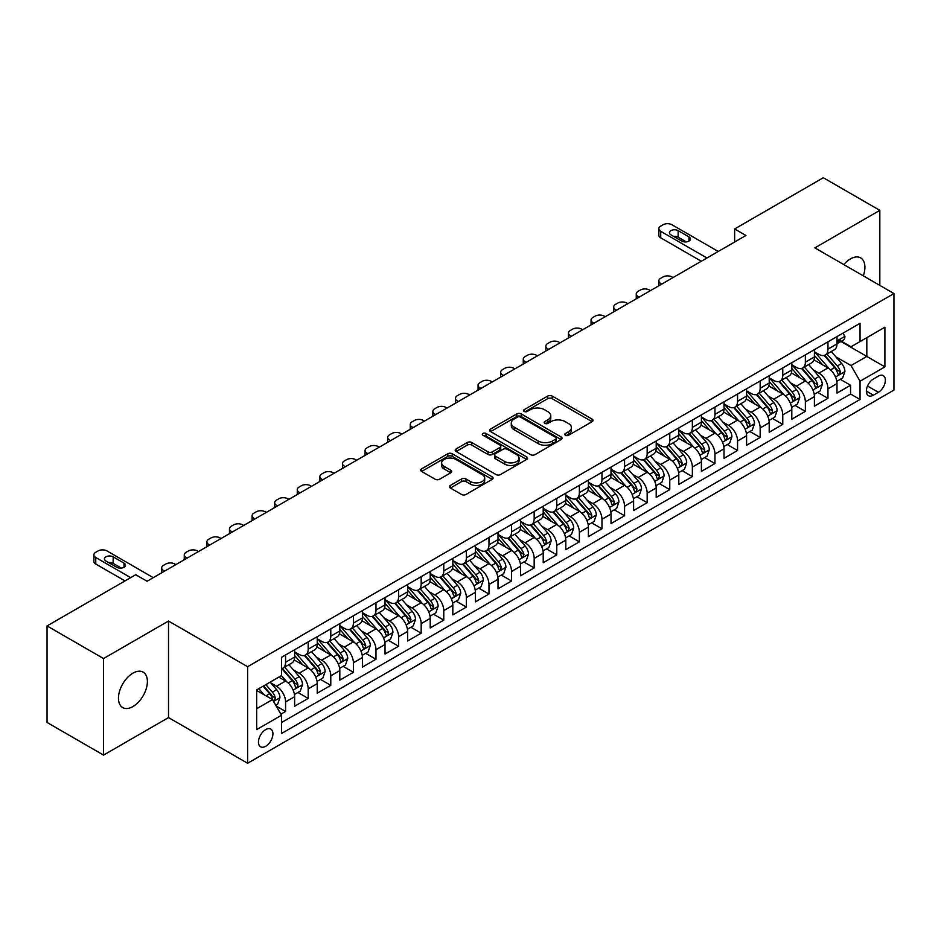<?xml version="1.0" encoding="UTF-8"?>
<svg xmlns="http://www.w3.org/2000/svg" width="941" height="941" viewBox="0 0 941 941"><rect width="100%" height="100%" fill="white"/><g stroke="black" fill="none" stroke-linecap="round" stroke-linejoin="round"><path stroke-width="1.41" d="M565.423 435.271A2.2 1.27 0 0 0 568.529 435.271L592.101 421.674A3.141 1.811 0 0 0 593.018 420.392A3.141 1.811 0 0 0 592.101 419.11L552.167 396.055A3.141 1.811 0 0 0 547.733 396.055L524.161 409.664A2.2 1.27 0 0 0 523.525 410.558A2.2 1.27 0 0 0 524.161 411.452A2.2 1.27 0 0 0 527.266 411.452L530.324 409.7A10.033 5.799 0 0 1 544.521 409.7L547.838 411.617A10.033 5.799 0 0 1 550.779 415.71A10.033 5.799 0 0 1 547.838 419.815L544.792 421.568A2.2 1.27 0 0 0 544.145 422.474A2.2 1.27 0 0 0 544.792 423.368A2.2 1.27 0 0 0 547.897 423.368L550.944 421.603A10.033 5.799 0 0 1 565.141 421.603L568.47 423.521A10.033 5.799 0 0 1 571.41 427.626A10.033 5.799 0 0 1 568.47 431.719L565.423 433.483A2.2 1.27 0 0 0 564.776 434.377A2.2 1.27 0 0 0 565.423 435.271L565.423 433.483M132.928 706.562A20.455 11.81 120 0 0 146.29 688.541A20.455 11.81 120 0 0 143.15 672.145A20.455 11.81 120 0 0 132.928 673.156A20.455 11.81 120 0 0 119.566 691.188A20.455 11.81 120 0 0 122.695 707.573A20.455 11.81 120 0 0 132.928 706.562M863.297 275.842A20.455 11.81 120 0 0 860.674 257.893A20.455 11.81 120 0 0 850.452 258.904A20.455 11.81 120 0 0 843.806 264.597M265.691 746.295A10.222 5.905 120 0 0 272.372 737.274A10.222 5.905 120 0 0 270.808 729.087A10.222 5.905 120 0 0 265.691 729.593A10.222 5.905 120 0 0 259.01 738.603A10.222 5.905 120 0 0 260.586 746.801A10.222 5.905 120 0 0 265.691 746.295M450.351 485.45A3.141 1.811 0 0 0 449.433 486.732A3.141 1.811 0 0 0 450.351 488.014L461.549 494.472A3.141 1.811 0 0 0 465.995 494.472L492.167 479.369A3.141 1.811 0 0 0 493.084 478.087A3.141 1.811 0 0 0 492.167 476.805L452.233 453.75A3.141 1.811 0 0 0 447.798 453.75L421.627 468.865A3.141 1.811 0 0 0 420.709 470.147A3.141 1.811 0 0 0 421.627 471.429L435.154 479.24A3.141 1.811 0 0 0 439.588 479.24L450.798 472.77A3.141 1.811 0 0 0 451.715 471.488A3.141 1.811 0 0 0 450.798 470.206L444.081 466.336A8.387 4.846 0 0 1 441.623 462.913A8.387 4.846 0 0 1 446.81 458.432A8.387 4.846 0 0 1 455.95 459.479L482.239 474.652A8.387 4.846 0 0 1 484.697 478.087A8.387 4.846 0 0 1 479.522 482.557A8.387 4.846 0 0 1 470.371 481.51L465.995 478.981A3.141 1.811 0 0 0 461.549 478.981L450.351 485.45L450.351 488.014M168.521 621.036L103.545 658.547L47.05 625.93L47.05 722.476L103.545 755.094L168.521 717.583L247.612 763.257L247.612 666.698L168.521 621.036L168.521 717.583M879.823 285.394L879.823 210.361L814.859 247.883L893.95 293.545L247.612 666.698M879.823 210.361L823.328 177.743L734.627 228.957L734.627 242.002M47.05 625.93L135.751 574.716L147.055 581.244L745.931 235.485L734.627 228.957M530.536 454.644A3.141 1.811 0 0 0 534.982 454.644L561.154 439.529A3.141 1.811 0 0 0 562.071 438.259A3.141 1.811 0 0 0 561.154 436.977L521.22 413.922A3.141 1.811 0 0 0 516.785 413.922L490.614 429.037A3.141 1.811 0 0 0 489.696 430.319A3.141 1.811 0 0 0 490.614 431.59L530.536 454.644M483.839 435.754A2.2 1.27 0 0 1 486.062 436.059L486.062 433.448L526.654 456.891A3.141 1.811 0 0 1 527.583 458.173A3.141 1.811 0 0 1 526.654 459.455L500.483 474.558A3.141 1.811 0 0 1 496.048 474.558L456.114 451.504L456.114 448.951A3.141 1.811 0 0 0 455.197 450.233A3.141 1.811 0 0 0 456.114 451.504M456.114 448.951L467.324 442.482A3.141 1.811 0 0 1 471.759 442.482L487.956 451.833A3.141 1.811 0 0 0 492.39 451.833L499.824 447.54A3.141 1.811 0 0 0 500.741 446.257A3.141 1.811 0 0 0 499.824 444.975L482.956 435.248A2.2 1.27 0 0 1 482.321 434.342A2.2 1.27 0 0 1 483.674 433.178A2.2 1.27 0 0 1 486.062 433.448M280.889 714.16L285.582 711.455L276.207 706.044M270.867 683.001L276.548 686.271A12.786 7.375 60 0 1 285.582 701.927L294.627 696.705L294.627 706.232L308.178 698.41L297.897 692.47M293.474 669.945L299.144 673.227A12.786 7.375 60 0 1 308.178 688.883L317.223 683.66L317.223 693.188L330.785 685.354L320.493 679.426M316.07 656.9L321.74 660.182A12.786 7.375 60 0 1 330.785 675.838L339.819 670.615L339.819 680.143L353.381 672.309L343.1 666.381M338.666 643.856L344.335 647.126A12.786 7.375 60 0 1 353.381 662.782L362.414 657.571L362.414 667.098L375.977 659.265L365.696 653.325M361.262 630.811L366.943 634.081A12.786 7.375 60 0 1 375.977 649.737L385.022 644.526L385.022 654.042L398.584 646.22L388.292 640.28M383.869 617.755L389.539 621.036A12.786 7.375 60 0 1 398.584 636.692L407.618 631.47L407.618 640.997L421.18 633.175L410.899 627.235M406.465 604.71L412.134 607.992A12.786 7.375 60 0 1 421.18 623.648L430.213 618.425L430.213 627.953L443.776 620.119L433.495 614.191M429.061 591.666L434.742 594.935A12.786 7.375 60 0 1 443.776 610.603L452.821 605.381L452.821 614.908L466.371 607.074L456.091 601.134M451.656 578.621L457.338 581.891A12.786 7.375 60 0 1 466.371 597.547L475.417 592.336L475.417 601.852L488.979 594.03L478.687 588.09M474.264 565.565L479.934 568.846A12.786 7.375 60 0 1 488.979 584.502L498.012 579.28L498.012 588.807L511.575 580.985L501.294 575.045M496.86 552.52L502.529 555.802A12.786 7.375 60 0 1 511.575 571.458L520.608 566.235L520.608 575.763L534.17 567.929L523.89 562M519.456 539.475L525.137 542.745A12.786 7.375 60 0 1 534.17 558.413L543.216 553.19L543.216 562.718L556.766 554.884L546.486 548.944M542.063 526.431L547.733 529.701A12.786 7.375 60 0 1 556.766 545.357L565.812 540.146L565.812 549.662L579.374 541.84L569.093 535.899M564.659 513.374L570.328 516.656A12.786 7.375 60 0 1 579.374 532.312L588.407 527.089L588.407 536.617L601.969 528.795L591.689 522.855M587.255 500.33L592.936 503.611A12.786 7.375 60 0 1 601.969 519.267L611.015 514.045L611.015 523.572L624.565 515.739L614.285 509.81M609.85 487.285L615.532 490.555A12.786 7.375 60 0 1 624.565 506.223L633.611 501L633.611 510.528L647.173 502.694L636.881 496.754M632.458 474.24L638.127 477.51A12.786 7.375 60 0 1 647.173 493.166L656.206 487.956L656.206 497.471L669.769 489.649L659.488 483.709M655.054 461.184L660.723 464.466A12.786 7.375 60 0 1 669.769 480.122L678.802 474.899L678.802 484.427L692.364 476.605L682.084 470.665M677.649 448.139L683.331 451.421A12.786 7.375 60 0 1 692.364 467.077L701.41 461.855L701.41 471.382L714.96 463.548L704.68 457.62M700.257 435.095L705.926 438.377A12.786 7.375 60 0 1 714.96 454.033L724.005 448.81L724.005 458.338L737.568 450.504L727.287 444.564M722.853 422.05L728.522 425.32A12.786 7.375 60 0 1 737.568 440.976L746.601 435.765L746.601 445.281L760.163 437.459L749.883 431.519M745.448 409.006L751.13 412.276A12.786 7.375 60 0 1 760.163 427.932L769.209 422.709L769.209 432.237L782.759 424.415L772.479 418.474M768.044 395.949L773.725 399.231A12.786 7.375 60 0 1 782.759 414.887L791.804 409.664L791.804 419.192L805.367 411.358L795.074 405.43M790.652 382.905L796.321 386.186A12.786 7.375 60 0 1 805.367 401.842L814.4 396.62L814.4 406.147L827.962 398.314L827.962 388.786A12.786 7.375 -120 0 0 818.917 373.13L813.247 369.86M817.682 392.373L827.962 398.314M294.627 696.705A12.786 7.375 -120 0 0 285.582 681.049L278.807 677.144M317.223 683.66A12.786 7.375 -120 0 0 308.178 668.004L294.204 659.935M339.819 670.615A12.786 7.375 -120 0 0 330.785 654.96L316.811 646.89M362.414 657.571A12.786 7.375 -120 0 0 353.381 641.915L339.407 633.846M385.022 644.526A12.786 7.375 -120 0 0 375.977 628.859L362.003 620.789M407.618 631.47A12.786 7.375 -120 0 0 398.584 615.814L384.598 607.745M430.213 618.425A12.786 7.375 -120 0 0 421.18 602.769L407.206 594.7M452.821 605.381A12.786 7.375 -120 0 0 443.776 589.725L429.802 581.656M475.417 592.336A12.786 7.375 -120 0 0 466.371 576.668L452.398 568.599M498.012 579.28A12.786 7.375 -120 0 0 488.979 563.624L474.993 555.555M520.608 566.235A12.786 7.375 -120 0 0 511.575 550.579L497.601 542.51M543.216 553.19A12.786 7.375 -120 0 0 534.17 537.534L520.197 529.465M565.812 540.146A12.786 7.375 -120 0 0 556.766 524.478L542.792 516.421M588.407 527.089A12.786 7.375 -120 0 0 579.374 511.434L565.4 503.364M611.015 514.045A12.786 7.375 -120 0 0 601.969 498.389L587.996 490.32M633.611 501A12.786 7.375 -120 0 0 624.565 485.344L610.591 477.275M656.206 487.956A12.786 7.375 -120 0 0 647.173 472.3L633.187 464.231M678.802 474.899A12.786 7.375 -120 0 0 669.769 459.243L655.795 451.174M701.41 461.855A12.786 7.375 -120 0 0 692.364 446.199L678.39 438.13M724.005 448.81A12.786 7.375 -120 0 0 714.96 433.154L700.986 425.085M746.601 435.765A12.786 7.375 -120 0 0 737.568 420.109L723.594 412.04M769.209 422.709A12.786 7.375 -120 0 0 760.163 407.053L746.189 398.984M791.804 409.664A12.786 7.375 -120 0 0 782.759 394.008L768.785 385.939M814.4 396.62A12.786 7.375 -120 0 0 805.367 380.964L791.381 372.895M878.353 376.129L873.389 379A9.904 5.717 120 0 0 866.908 387.739A9.904 5.717 120 0 0 868.425 395.679A9.904 5.717 120 0 0 873.389 395.185L878.353 392.315A9.904 5.717 120 0 0 884.834 383.587A9.904 5.717 120 0 0 883.305 375.647A9.904 5.717 120 0 0 878.353 376.129M247.612 763.257L893.95 390.092L893.95 293.545M256.658 708.714L272.478 699.586L281.512 715.242L281.512 733.51L860.05 399.49L860.05 381.223L851.017 365.567L835.843 356.815M281.512 715.242L256.658 729.593L256.658 689.929L281.512 675.567L281.512 657.312L860.05 323.292L860.05 341.559L884.905 327.209L884.905 366.872L860.05 381.223M294.627 651.831L299.144 654.442A12.786 7.375 60 0 0 305.531 655.065L314.576 649.855A12.786 7.375 -120 0 0 317.223 643.997L317.223 636.692M317.223 638.774L321.74 641.386A12.786 7.375 60 0 0 328.138 642.021L337.172 636.798A12.786 7.375 -120 0 0 339.819 630.952L339.819 623.648M339.819 625.73L344.335 628.341A12.786 7.375 60 0 0 350.734 628.976L359.768 623.754A12.786 7.375 -120 0 0 362.414 617.908L362.414 610.591M362.414 612.685L366.943 615.296A12.786 7.375 60 0 0 373.33 615.932L382.375 610.709A12.786 7.375 -120 0 0 385.022 604.851L385.022 597.547M385.022 599.64L389.539 602.252A12.786 7.375 60 0 0 395.926 602.875L404.971 597.664A12.786 7.375 -120 0 0 407.618 591.807L407.618 584.502M407.618 586.584L412.134 589.195A12.786 7.375 60 0 0 418.533 589.831L427.567 584.608A12.786 7.375 -120 0 0 430.213 578.762L430.213 571.458M430.213 573.54L434.742 576.151A12.786 7.375 60 0 0 441.129 576.786L450.174 571.563A12.786 7.375 -120 0 0 452.821 565.717L452.821 558.401M452.821 560.495L457.338 563.106A12.786 7.375 60 0 0 463.725 563.741L472.77 558.519A12.786 7.375 -120 0 0 475.417 552.661L475.417 545.357M475.417 547.45L479.934 550.062A12.786 7.375 60 0 0 486.332 550.685L495.366 545.474A12.786 7.375 -120 0 0 498.012 539.616L498.012 532.312M498.012 534.394L502.529 537.005A12.786 7.375 60 0 0 508.928 537.64L517.962 532.418A12.786 7.375 -120 0 0 520.608 526.572L520.608 519.267M520.608 521.349L525.137 523.961A12.786 7.375 60 0 0 531.524 524.596L540.569 519.373A12.786 7.375 -120 0 0 543.216 513.527L543.216 506.223M543.216 508.305L547.733 510.916A12.786 7.375 60 0 0 554.12 511.551L563.165 506.329A12.786 7.375 -120 0 0 565.812 500.471L565.812 493.166M565.812 495.26L570.328 497.871A12.786 7.375 60 0 0 576.727 498.495L585.761 493.284A12.786 7.375 -120 0 0 588.407 487.426L588.407 480.122M588.407 482.215L592.936 484.815A12.786 7.375 60 0 0 599.323 485.45L608.357 480.239A12.786 7.375 -120 0 0 611.015 474.382L611.015 467.077M611.015 469.159L615.532 471.77A12.786 7.375 60 0 0 621.919 472.406L630.964 467.183A12.786 7.375 -120 0 0 633.611 461.337L633.611 454.033M633.611 456.114L638.127 458.726A12.786 7.375 60 0 0 644.526 459.361L653.56 454.138A12.786 7.375 -120 0 0 656.206 448.281L656.206 440.976M656.206 443.07L660.723 445.681A12.786 7.375 60 0 0 667.122 446.305L676.156 441.094A12.786 7.375 -120 0 0 678.802 435.236L678.802 427.932M678.802 430.025L683.331 432.625A12.786 7.375 60 0 0 689.718 433.26L698.763 428.049A12.786 7.375 -120 0 0 701.41 422.191L701.41 414.887M701.41 416.969L705.926 419.58A12.786 7.375 60 0 0 712.313 420.215L721.359 414.993A12.786 7.375 -120 0 0 724.005 409.147L724.005 401.842M724.005 403.924L728.522 406.536A12.786 7.375 60 0 0 734.921 407.171L743.955 401.948A12.786 7.375 -120 0 0 746.601 396.102L746.601 388.786M746.601 390.88L751.13 393.491A12.786 7.375 60 0 0 757.517 394.126L766.55 388.904A12.786 7.375 -120 0 0 769.209 383.046L769.209 375.741M769.209 377.835L773.725 380.435A12.786 7.375 60 0 0 780.113 381.07L789.158 375.859A12.786 7.375 -120 0 0 791.804 370.001L791.804 362.697M791.804 364.779L796.321 367.39A12.786 7.375 60 0 0 802.708 368.025L811.754 362.803A12.786 7.375 -120 0 0 814.4 356.957L814.4 349.652M281.512 722.547L850.558 394.008L850.558 385.269L836.996 393.091L836.996 383.575A12.786 7.375 -120 0 0 827.962 367.919L813.989 359.85M814.4 351.734L818.917 354.345A12.786 7.375 -120 0 0 825.316 354.98A12.786 7.375 -120 0 0 827.962 349.123L827.962 341.818M825.316 354.98L834.349 349.758A12.786 7.375 -120 0 0 836.996 343.912L836.996 336.596M285.582 654.96L285.582 662.264A12.786 7.375 60 0 1 282.935 668.122A12.786 7.375 60 0 1 281.512 668.639M282.935 668.122L291.981 662.899A12.786 7.375 -120 0 0 294.627 657.041L294.627 649.737M308.178 641.915L308.178 649.219A12.786 7.375 60 0 1 305.531 655.065M330.785 628.859L330.785 636.175A12.786 7.375 60 0 1 328.138 642.021M353.381 615.814L353.381 623.118A12.786 7.375 60 0 1 350.734 628.976M375.977 602.769L375.977 610.074A12.786 7.375 60 0 1 373.33 615.932M398.584 589.725L398.584 597.029A12.786 7.375 60 0 1 395.926 602.875M421.18 576.668L421.18 583.985A12.786 7.375 60 0 1 418.533 589.831M443.776 563.624L443.776 570.928A12.786 7.375 60 0 1 441.129 576.786M466.371 550.579L466.371 557.884A12.786 7.375 60 0 1 463.725 563.741M488.979 537.534L488.979 544.839A12.786 7.375 60 0 1 486.332 550.685M511.575 524.478L511.575 531.794A12.786 7.375 60 0 1 508.928 537.64M534.17 511.434L534.17 518.738A12.786 7.375 60 0 1 531.524 524.596M556.766 498.389L556.766 505.693A12.786 7.375 60 0 1 554.12 511.551M579.374 485.344L579.374 492.649A12.786 7.375 60 0 1 576.727 498.495M601.969 472.288L601.969 479.604A12.786 7.375 60 0 1 599.323 485.45M624.565 459.243L624.565 466.548A12.786 7.375 60 0 1 621.919 472.406M647.173 446.199L647.173 453.503A12.786 7.375 60 0 1 644.526 459.361M669.769 433.154L669.769 440.459A12.786 7.375 60 0 1 667.122 446.305M692.364 420.109L692.364 427.414A12.786 7.375 60 0 1 689.718 433.26M714.96 407.053L714.96 414.358A12.786 7.375 60 0 1 712.313 420.215M737.568 394.008L737.568 401.313A12.786 7.375 60 0 1 734.921 407.171M760.163 380.964L760.163 388.268A12.786 7.375 60 0 1 757.517 394.126M782.759 367.919L782.759 375.224A12.786 7.375 60 0 1 780.113 381.07M805.367 354.863L805.367 362.167A12.786 7.375 60 0 1 802.708 368.025M805.367 401.842L805.367 411.358M782.759 414.887L782.759 424.415M760.163 427.932L760.163 437.459M737.568 440.976L737.568 450.504M714.96 454.033L714.96 463.548M692.364 467.077L692.364 476.605M669.769 480.122L669.769 489.649M647.173 493.166L647.173 502.694M624.565 506.223L624.565 515.739M601.969 519.267L601.969 528.795M579.374 532.312L579.374 541.84M556.766 545.357L556.766 554.884M534.17 558.413L534.17 567.929M511.575 571.458L511.575 580.985M488.979 584.502L488.979 594.03M466.371 597.547L466.371 607.074M443.776 610.603L443.776 620.119M421.18 623.648L421.18 633.175M398.584 636.692L398.584 646.22M375.977 649.737L375.977 659.265M353.381 662.782L353.381 672.309M330.785 675.838L330.785 685.354M308.178 688.883L308.178 698.41M285.582 701.927L285.582 711.455M272.478 699.586L256.658 690.447M851.017 365.567L866.826 356.427L866.826 337.643L884.905 327.209M840.948 341.489L884.905 366.872M841.407 341.23L851.017 346.782L860.05 341.559M103.545 658.547L103.545 755.094M840.278 379.329L850.558 385.269M850.558 394.008L860.05 399.49M566.306 435.589L568.47 434.33A10.033 5.799 0 0 0 571.41 430.237L571.41 427.626M550.779 415.71L550.779 418.322A10.033 5.799 0 0 1 547.838 422.427L545.674 423.673M592.054 421.697L552.167 398.666A3.141 1.811 0 0 0 547.733 398.666L525.043 411.77M561.107 439.565L521.22 416.534A3.141 1.811 0 0 0 516.785 416.534L490.649 431.613M555.602 439.153A2.2 1.27 0 0 0 556.249 438.259A2.2 1.27 0 0 0 555.602 437.353L520.561 417.122A2.2 1.27 0 0 0 517.456 417.122L514.233 418.98A10.033 5.799 0 0 0 511.292 423.074A10.033 5.799 0 0 0 514.233 427.179L538.193 441.011A10.033 5.799 0 0 0 552.391 441.011L555.602 439.153L555.602 441.764A2.2 1.27 0 0 0 556.249 440.858L556.249 438.259M511.292 423.074L511.292 425.685A10.033 5.799 0 0 0 514.233 429.79L514.233 427.179M555.602 441.764L552.391 443.623A10.033 5.799 0 0 1 538.193 443.623L514.233 429.79M456.162 451.539L467.324 445.093L467.324 442.482M500.741 446.257L500.741 448.869A3.141 1.811 0 0 1 499.824 450.151L492.39 454.444A3.141 1.811 0 0 1 487.956 454.444L471.759 445.093A3.141 1.811 0 0 0 467.324 445.093M486.062 436.059L526.619 459.479M504.752 461.525A8.387 4.846 0 0 0 513.904 462.584A8.387 4.846 0 0 0 519.079 458.102A8.387 4.846 0 0 0 516.621 454.679L507.364 449.327A3.141 1.811 0 0 0 502.929 449.327L495.495 453.621A3.141 1.811 0 0 0 494.578 454.903A3.141 1.811 0 0 0 495.495 456.185L504.752 461.525L504.752 464.136A8.387 4.846 0 0 0 513.904 465.195A8.387 4.846 0 0 0 519.079 460.714L519.079 458.102M494.578 454.903L494.578 457.514A3.141 1.811 0 0 0 495.495 458.796L495.495 456.185M504.752 464.136L495.495 458.796M484.697 478.087L484.697 480.698A8.387 4.846 0 0 1 479.522 485.168A8.387 4.846 0 0 1 470.371 484.121L465.995 481.592A3.141 1.811 0 0 0 461.549 481.592L450.398 488.038M441.623 462.913L441.623 465.513A8.387 4.846 0 0 0 444.081 468.947L444.081 466.336M450.751 472.794L444.081 468.947M492.167 476.805L492.167 479.369L452.233 456.361A3.141 1.811 0 0 0 447.798 456.361L421.662 471.453M836.808 381.328L842.654 377.964L844.912 371.436A8.469 4.893 -120 0 0 841.607 363.485L831.291 351.534M661.746 284.088L660.723 283.5A6.387 3.693 -0 0 1 658.853 280.889A6.387 3.693 -0 0 1 660.723 278.277L662.993 276.972A6.387 3.693 -0 0 1 672.027 276.972L673.038 277.56M829.221 368.743L816.976 354.569A24.454 14.115 -120 0 0 814.4 351.875M822.505 364.767L815.647 356.827A20.29 11.715 -120 0 0 814.4 355.475M824.163 355.439L834.608 367.531A8.469 4.893 60 0 1 837.619 373.365L838.243 374.365L839.384 374.212L840.337 371.801A8.469 4.893 -120 0 0 837.314 365.967L826.986 354.004M824.775 355.239L835.996 368.237A4.317 2.494 60 0 1 837.09 369.919L840.337 371.801M706.938 257.987L660.723 231.31A6.387 3.693 0 0 1 658.853 228.698A6.387 3.693 0 0 1 660.723 226.087L662.993 224.781A6.387 3.693 0 0 1 672.027 224.781L718.242 251.47M658.853 228.698L658.853 235.226A6.387 3.693 180 0 0 660.723 237.826L701.292 261.245M842.995 333.138L844.912 336.466A8.469 4.893 60 0 1 843.16 340.219L838.866 342.7A8.469 4.893 -120 0 0 840.337 340.748L840.16 339.995M670.898 234.827A5.117 2.952 180 0 1 669.404 232.745A5.117 2.952 180 0 1 672.556 230.016A5.117 2.952 180 0 1 678.132 230.651L688.977 236.92A5.117 2.952 180 0 1 690.471 239.002A5.117 2.952 180 0 1 687.318 241.731A5.117 2.952 180 0 1 681.743 241.096L670.898 234.827M837.278 343.089L837.314 343.089A8.469 4.893 -120 0 0 838.866 342.7M839.243 340.113L840.337 340.748C839.807 339.466 838.902 339.995 837.619 342.312A8.469 4.893 60 0 1 836.996 343.512M673.556 236.367A5.117 2.952 180 0 1 678.132 237.179L686.318 241.908M814.212 394.385L820.046 391.009L822.305 384.481A8.469 4.893 -120 0 0 819.011 376.529L808.684 364.579M639.139 297.133L638.127 296.544A6.387 3.693 -0 0 1 636.257 293.933A6.387 3.693 -0 0 1 638.127 291.322L640.386 290.016A6.387 3.693 -0 0 1 649.431 290.016L650.443 290.604M806.613 381.787L794.369 367.613A24.454 14.115 -120 0 0 791.804 364.92M799.897 377.811L793.051 369.884A20.29 11.715 -120 0 0 791.804 368.519M801.567 368.484L812.001 380.576A8.469 4.893 60 0 1 815.024 386.41L815.647 387.41L816.788 387.257L817.741 384.845A8.469 4.893 -120 0 0 814.718 379.011L804.39 367.061M802.179 368.284L813.4 381.281A4.317 2.494 60 0 1 814.483 382.963L817.741 384.845M791.616 407.429L797.45 404.054L799.709 397.537A8.469 4.893 -120 0 0 796.415 389.574L786.088 377.623M616.543 310.177L615.532 309.589A6.387 3.693 -0 0 1 613.661 306.978A6.387 3.693 -0 0 1 615.532 304.378L617.79 303.073A6.387 3.693 -0 0 1 626.824 303.073L627.847 303.661M784.018 394.832L771.773 380.658A24.454 14.115 -120 0 0 769.209 377.964M777.301 390.856L770.456 382.928A20.29 11.715 -120 0 0 769.209 381.564M778.96 381.528L789.405 393.62A8.469 4.893 60 0 1 792.428 399.455L793.04 400.466L794.192 400.301L795.133 397.89A8.469 4.893 -120 0 0 792.122 392.056L781.795 380.105M779.583 381.34L790.805 394.326A4.317 2.494 60 0 1 791.887 396.02L795.133 397.89M769.009 420.474L774.855 417.098L777.113 410.582A8.469 4.893 -120 0 0 773.82 402.63L763.492 390.668M593.947 323.222L592.936 322.645A6.387 3.693 -0 0 1 591.054 320.034A6.387 3.693 -0 0 1 592.936 317.423L595.194 316.117A6.387 3.693 -0 0 1 604.228 316.117L605.251 316.705M761.422 407.888L749.177 393.703A24.454 14.115 -120 0 0 746.601 391.021M754.706 403.901L747.86 395.973A20.29 11.715 -120 0 0 746.601 394.608M756.364 394.585L766.809 406.677A8.469 4.893 60 0 1 769.832 412.511C771.102 414.205 772.008 413.687 772.537 410.935A8.469 4.893 -120 0 0 769.515 405.1L759.199 393.15M756.976 394.385L768.197 407.371A4.317 2.494 60 0 1 769.291 409.064L772.537 410.935M769.832 412.511L770.444 413.511M746.413 433.519L752.259 430.155L754.517 423.626A8.469 4.893 -120 0 0 751.212 415.675L740.885 403.724M571.352 336.278L570.328 335.69A6.387 3.693 -0 0 1 568.458 333.079A6.387 3.693 -0 0 1 570.328 330.467L572.587 329.162A6.387 3.693 -0 0 1 581.632 329.162L582.644 329.75M738.826 420.933L726.57 406.747A24.454 14.115 -120 0 0 724.005 404.065M732.11 416.957L725.252 409.017A20.29 11.715 -120 0 0 724.005 407.653M733.768 407.629L744.213 419.721A8.469 4.893 60 0 1 747.225 425.555L747.848 426.555L748.989 426.391L749.942 423.991A8.469 4.893 -120 0 0 746.919 418.157L736.591 406.194M734.38 407.429L745.601 420.427A4.317 2.494 60 0 1 746.683 422.109L749.942 423.991M723.817 446.575L729.651 443.199L731.91 436.671A8.469 4.893 -120 0 0 728.616 428.72L718.289 416.769M548.744 349.323L547.733 348.735A6.387 3.693 -0 0 1 545.862 346.123A6.387 3.693 -0 0 1 547.733 343.512L549.991 342.206A6.387 3.693 -0 0 1 559.036 342.206L560.048 342.795M716.219 433.977L703.974 419.804A24.454 14.115 -120 0 0 701.41 417.11M709.502 430.002L702.656 422.074A20.29 11.715 -120 0 0 701.41 420.709M711.161 420.674L721.606 432.766A8.469 4.893 60 0 1 724.629 438.6L725.24 439.6L726.393 439.447L727.346 437.036A8.469 4.893 -120 0 0 724.323 431.201L713.996 419.251M711.784 420.474L723.006 433.472A4.317 2.494 60 0 1 724.088 435.154L727.346 437.036M701.221 459.62L707.056 456.244L709.314 449.727A8.469 4.893 -120 0 0 706.021 441.764L695.693 429.814M526.148 362.367L525.137 361.779A6.387 3.693 -0 0 1 523.267 359.168A6.387 3.693 -0 0 1 525.137 356.568L527.395 355.263A6.387 3.693 -0 0 1 536.429 355.263L537.452 355.851M693.623 447.022L681.378 432.848A24.454 14.115 -120 0 0 678.802 430.155M686.906 443.046L680.061 435.118A20.29 11.715 -120 0 0 678.802 433.754M688.565 433.719L699.01 445.811A8.469 4.893 60 0 1 702.033 451.645L702.645 452.656L703.786 452.492L704.738 450.08A8.469 4.893 -120 0 0 701.727 444.246L691.4 432.295M689.177 433.53L700.398 446.516A4.317 2.494 60 0 1 701.492 448.21L704.738 450.08M678.614 472.664L684.46 469.288L686.718 462.772A8.469 4.893 -120 0 0 683.413 454.821L673.097 442.858M503.553 375.412L502.529 374.836A6.387 3.693 -0 0 1 500.659 372.224A6.387 3.693 -0 0 1 502.529 369.613L504.799 368.307A6.387 3.693 -0 0 1 513.833 368.307L514.845 368.896M671.027 460.078L658.782 445.893A24.454 14.115 -120 0 0 656.206 443.211M664.311 456.091L657.453 448.163A20.29 11.715 -120 0 0 656.206 446.799M665.969 446.775L676.414 458.867A8.469 4.893 60 0 1 679.437 464.701C680.708 466.395 681.613 465.877 682.143 463.125A8.469 4.893 -120 0 0 679.12 457.291L668.804 445.34M666.581 446.575L677.802 459.561A4.317 2.494 60 0 1 678.896 461.255L682.143 463.125M679.437 464.701L680.049 465.701M656.018 485.709L661.852 482.345L664.111 475.817A8.469 4.893 -120 0 0 660.817 467.865L650.49 455.915M480.957 388.468L479.934 387.88A6.387 3.693 -0 0 1 478.063 385.269A6.387 3.693 -0 0 1 479.934 382.658L482.192 381.352A6.387 3.693 -0 0 1 491.237 381.352L492.249 381.94M648.42 473.123L636.175 458.937A24.454 14.115 -120 0 0 633.611 456.256M641.703 469.147L634.857 461.208A20.29 11.715 -120 0 0 633.611 459.843M643.373 459.82L653.819 471.911A8.469 4.893 60 0 1 656.83 477.746L657.453 478.746L658.594 478.581L659.547 476.181A8.469 4.893 -120 0 0 656.524 470.347L646.196 458.385M643.985 459.62L655.207 472.617A4.317 2.494 60 0 1 656.289 474.299L659.547 476.181M633.422 498.765L639.257 495.389L641.515 488.861A8.469 4.893 -120 0 0 638.221 480.91L627.894 468.959M458.349 401.513L457.338 400.925A6.387 3.693 -0 0 1 455.468 398.314A6.387 3.693 -0 0 1 457.338 395.702L459.596 394.397A6.387 3.693 -0 0 1 468.63 394.397L469.653 394.985M625.824 486.168L613.579 471.994A24.454 14.115 -120 0 0 611.015 469.3M619.107 482.192L612.262 474.264A20.29 11.715 -120 0 0 611.015 472.9M620.766 472.864L631.211 484.956A8.469 4.893 60 0 1 634.234 490.79L634.846 491.79L635.998 491.637L636.939 489.226A8.469 4.893 -120 0 0 633.928 483.392L623.601 471.441M621.389 472.664L632.611 485.662A4.317 2.494 60 0 1 633.693 487.344L636.939 489.226M610.815 511.81L616.661 508.434L618.919 501.906A8.469 4.893 -120 0 0 615.626 493.954L605.298 482.004M435.754 414.558L434.742 413.969A6.387 3.693 -0 0 1 432.86 411.358A6.387 3.693 -0 0 1 434.742 408.759L437 407.453A6.387 3.693 -0 0 1 446.034 407.453L447.057 408.029M603.228 499.212L590.983 485.038A24.454 14.115 -120 0 0 588.407 482.345M596.512 495.237L589.666 487.309A20.29 11.715 -120 0 0 588.407 485.944M598.17 485.909L608.615 498.001A8.469 4.893 60 0 1 611.638 503.835L612.25 504.846L613.391 504.682L614.344 502.271A8.469 4.893 -120 0 0 611.321 496.436L601.005 484.486M598.782 485.709L610.003 498.706A4.317 2.494 60 0 1 611.097 500.4L614.344 502.271M588.219 524.855L594.065 521.479L596.323 514.962A8.469 4.893 -120 0 0 593.018 507.011L582.691 495.048M413.158 427.602L412.134 427.014A6.387 3.693 -0 0 1 410.264 424.415A6.387 3.693 -0 0 1 412.134 421.803L414.393 420.498A6.387 3.693 -0 0 1 423.438 420.498L424.45 421.086M580.632 512.269L568.376 498.083A24.454 14.115 -120 0 0 565.812 495.401M573.916 508.281L567.058 500.353A20.29 11.715 -120 0 0 565.812 498.989M575.574 498.965L586.02 511.057A8.469 4.893 60 0 1 589.031 516.891C590.313 518.585 591.207 518.068 591.748 515.315A8.469 4.893 -120 0 0 588.725 509.481L578.397 497.53M576.186 498.765L587.407 511.751A4.317 2.494 60 0 1 588.49 513.445L591.748 515.315M589.031 516.891L589.654 517.891M565.623 537.899L571.458 534.535L573.716 528.007A8.469 4.893 -120 0 0 570.422 520.055L560.095 508.105M390.55 440.659L389.539 440.07A6.387 3.693 -0 0 1 387.668 437.459A6.387 3.693 -0 0 1 389.539 434.848L391.797 433.542A6.387 3.693 -0 0 1 400.842 433.542L401.854 434.13M558.025 525.313L545.78 511.128A24.454 14.115 -120 0 0 543.216 508.446M551.308 521.338L544.463 513.398A20.29 11.715 -120 0 0 543.216 512.033M552.967 512.01L563.412 524.102A8.469 4.893 60 0 1 566.435 529.936L567.047 530.936L568.199 530.771L569.152 528.371A8.469 4.893 -120 0 0 566.129 522.537L555.802 510.575M553.59 511.81L564.812 524.807A4.317 2.494 60 0 1 565.894 526.49L569.152 528.371M543.028 550.956L548.862 547.58L551.12 541.051A8.469 4.893 -120 0 0 547.827 533.1L537.499 521.149M367.955 453.703L366.943 453.115A6.387 3.693 -0 0 1 365.073 450.504A6.387 3.693 -0 0 1 366.943 447.892L369.201 446.587A6.387 3.693 -0 0 1 378.235 446.587L379.258 447.175M535.429 538.358L523.184 524.184A24.454 14.115 -120 0 0 520.608 521.49M528.713 534.382L521.867 526.454A20.29 11.715 -120 0 0 520.608 525.09M530.371 525.054L540.816 537.146A8.469 4.893 60 0 1 543.839 542.981L544.451 543.98L545.592 543.827L546.545 541.416A8.469 4.893 -120 0 0 543.533 535.582L533.206 523.631M530.983 524.855L542.204 537.852A4.317 2.494 60 0 1 543.298 539.534L546.545 541.416M520.42 564L526.266 560.624L528.524 554.096A8.469 4.893 -120 0 0 525.219 546.145L514.903 534.194M345.359 466.748L344.335 466.16A6.387 3.693 -0 0 1 342.465 463.548A6.387 3.693 -0 0 1 344.335 460.949L346.606 459.643A6.387 3.693 -0 0 1 355.639 459.643L356.651 460.22M512.833 551.402L500.588 537.229A24.454 14.115 -120 0 0 498.012 534.535M506.117 547.427L499.259 539.499A20.29 11.715 -120 0 0 498.012 538.134M507.775 538.099L518.22 550.191A8.469 4.893 60 0 1 521.243 556.025L521.855 557.037L522.996 556.872L523.949 554.461A8.469 4.893 -120 0 0 520.926 548.627L510.61 536.676M508.387 537.899L519.608 550.897A4.317 2.494 60 0 1 520.702 552.59L523.949 554.461M497.824 577.045L503.658 573.669L505.929 567.152A8.469 4.893 -120 0 0 502.623 559.201L492.296 547.239M322.763 479.792L321.74 479.204A6.387 3.693 -0 0 1 319.869 476.605A6.387 3.693 -0 0 1 321.74 473.993L323.998 472.688A6.387 3.693 -0 0 1 333.043 472.688L334.055 473.276M490.226 564.447L477.981 550.273A24.454 14.115 -120 0 0 475.417 547.591M483.509 560.471L476.664 552.543A20.29 11.715 -120 0 0 475.417 551.179M485.18 551.144L495.625 563.236A8.469 4.893 60 0 1 498.636 569.07L499.259 570.081L500.4 569.917L501.353 567.505A8.469 4.893 -120 0 0 498.33 561.671L488.003 549.72M485.791 550.956L497.013 563.941A4.317 2.494 60 0 1 498.095 565.635L501.353 567.505M475.229 590.089L481.063 586.725L483.321 580.197A8.469 4.893 -120 0 0 480.028 572.246L469.7 560.295M300.155 492.849L299.144 492.261A6.387 3.693 -0 0 1 297.274 489.649A6.387 3.693 -0 0 1 299.144 487.038L301.402 485.732A6.387 3.693 -0 0 1 310.448 485.732L311.459 486.321M467.63 577.503L455.385 563.318A24.454 14.115 -120 0 0 452.821 560.636M460.914 573.516L454.068 565.588A20.29 11.715 -120 0 0 452.821 564.224M462.572 564.2L473.017 576.292A8.469 4.893 60 0 1 476.04 582.126C477.31 583.832 478.216 583.302 478.757 580.562A8.469 4.893 -120 0 0 475.734 574.728L465.407 562.765M463.195 564L474.417 576.998A4.317 2.494 60 0 1 475.499 578.68L478.757 580.562M476.04 582.126L476.652 583.126M452.621 603.134L458.467 599.77L460.725 593.242A8.469 4.893 -120 0 0 457.432 585.29L447.104 573.34M277.56 505.893L276.548 505.305A6.387 3.693 -0 0 1 274.666 502.694A6.387 3.693 -0 0 1 276.548 500.083L278.807 498.777A6.387 3.693 -0 0 1 287.84 498.777L288.863 499.365M445.034 590.548L432.789 576.374A24.454 14.115 -120 0 0 430.213 573.681M438.318 586.572L431.472 578.644A20.29 11.715 -120 0 0 430.213 577.28M439.976 577.245L450.421 589.337A8.469 4.893 60 0 1 453.444 595.171C454.715 596.876 455.62 596.347 456.15 593.606A8.469 4.893 -120 0 0 453.139 587.772L442.811 575.821M440.588 577.045L451.809 590.042A4.317 2.494 60 0 1 452.903 591.724L456.15 593.606M453.444 595.171L454.056 596.171M430.025 616.19L435.871 612.814L438.13 606.286A8.469 4.893 -120 0 0 434.824 598.335L424.497 586.384M254.964 518.938L253.941 518.35A6.387 3.693 -0 0 1 252.07 515.739A6.387 3.693 -0 0 1 253.941 513.127L256.199 511.833A6.387 3.693 -0 0 1 265.244 511.833L266.256 512.41M422.438 603.593L410.194 589.419A24.454 14.115 -120 0 0 407.618 586.725M415.722 599.617L408.865 591.689A20.29 11.715 -120 0 0 407.618 590.325M417.381 590.289L427.826 602.381A8.469 4.893 60 0 1 430.837 608.215L431.46 609.227L432.601 609.062L433.554 606.651A8.469 4.893 -120 0 0 430.531 600.817L420.204 588.866M417.992 590.089L429.214 603.087A4.317 2.494 60 0 1 430.308 604.769L433.554 606.651M407.429 629.235L413.264 625.859L415.522 619.343A8.469 4.893 -120 0 0 412.229 611.391L401.901 599.429M232.356 531.983L231.345 531.394A6.387 3.693 -0 0 1 229.475 528.795A6.387 3.693 -0 0 1 231.345 526.184L233.603 524.878A6.387 3.693 -0 0 1 242.649 524.878L243.66 525.466M399.831 616.637L387.586 602.463A24.454 14.115 -120 0 0 385.022 599.782M393.115 612.662L386.269 604.734A20.29 11.715 -120 0 0 385.022 603.369M394.785 603.334L405.218 615.426A8.469 4.893 60 0 1 408.241 621.26L408.865 622.272L410.005 622.107L410.958 619.696A8.469 4.893 -120 0 0 407.935 613.861L397.608 601.911M395.396 603.146L406.618 616.132A4.317 2.494 60 0 1 407.7 617.825L410.958 619.696M384.834 642.28L390.668 638.915L392.926 632.387A8.469 4.893 -120 0 0 389.633 624.436L379.305 612.473M209.761 545.039L208.749 544.451A6.387 3.693 -0 0 1 206.879 541.84A6.387 3.693 -0 0 1 208.749 539.228L211.007 537.923A6.387 3.693 -0 0 1 220.041 537.923L221.064 538.511M377.235 629.694L364.99 615.508A24.454 14.115 -120 0 0 362.414 612.826M370.519 625.706L363.673 617.778A20.29 11.715 -120 0 0 362.414 616.414M372.177 616.39L382.622 628.482A8.469 4.893 60 0 1 385.645 634.316C386.916 636.01 387.821 635.493 388.351 632.752A8.469 4.893 -120 0 0 385.34 626.918L375.012 614.955M372.789 616.19L384.022 629.176A4.317 2.494 60 0 1 385.104 630.87L388.351 632.752M385.645 634.316L386.257 635.316M362.226 655.324L368.072 651.96L370.331 645.432A8.469 4.893 -120 0 0 367.025 637.48L356.71 625.53M187.165 558.084L186.142 557.495A6.387 3.693 -0 0 1 184.271 554.884A6.387 3.693 -0 0 1 186.142 552.273L188.412 550.967A6.387 3.693 -0 0 1 197.445 550.967L198.469 551.555M354.639 642.738L342.395 628.564A24.454 14.115 -120 0 0 339.819 625.871M347.923 638.763L341.065 630.835A20.29 11.715 -120 0 0 339.819 629.47M349.582 629.435L360.027 641.527A8.469 4.893 60 0 1 363.05 647.361C364.32 649.067 365.226 648.537 365.755 645.797A8.469 4.893 -120 0 0 362.732 639.962L352.416 628M350.193 629.235L361.415 642.232A4.317 2.494 60 0 1 362.508 643.915L365.755 645.797M363.05 647.361L363.661 648.361M339.63 668.381L345.476 665.005L347.735 658.477A8.469 4.893 -120 0 0 344.43 650.525L334.102 638.574M164.569 571.128L163.546 570.54A6.387 3.693 -0 0 1 161.676 567.929A6.387 3.693 -0 0 1 163.546 565.318L165.804 564.024A6.387 3.693 -0 0 1 174.85 564.024L175.861 564.6M332.032 655.783L319.787 641.609A24.454 14.115 -120 0 0 317.223 638.915M325.327 651.807L318.47 643.879A20.29 11.715 -120 0 0 317.223 642.515M326.986 642.48L337.431 654.571A8.469 4.893 60 0 1 340.442 660.406L341.065 661.417L342.206 661.252L343.159 658.841A8.469 4.893 -120 0 0 340.136 653.007L329.809 641.056M327.597 642.28L338.819 655.277A4.317 2.494 60 0 1 339.901 656.959L343.159 658.841M317.035 681.425L322.869 678.049L325.127 671.533A8.469 4.893 -120 0 0 321.834 663.581L311.506 651.619M309.436 668.828L297.191 654.654A24.454 14.115 -120 0 0 294.627 651.972M302.72 664.852L295.874 656.924A20.29 11.715 -120 0 0 294.627 655.559M304.378 655.524L314.823 667.616A8.469 4.893 60 0 1 317.846 673.45L318.458 674.462L319.611 674.297L320.563 671.886A8.469 4.893 -120 0 0 317.54 666.052L307.213 654.101M305.002 655.336L316.223 668.322A4.317 2.494 60 0 1 317.305 670.016L320.563 671.886M294.427 694.47L300.273 691.106L302.531 684.577A8.469 4.893 -120 0 0 299.238 676.626L288.911 664.664M286.84 681.884L281.43 675.626M280.124 677.896L279.242 676.885M281.782 668.581L292.228 680.672A8.469 4.893 60 0 1 295.251 686.507C296.521 688.2 297.427 687.683 297.956 684.942A8.469 4.893 -120 0 0 294.945 679.108L284.617 667.145M282.394 668.381L293.616 681.366A4.317 2.494 60 0 1 294.709 683.06L297.956 684.942M295.251 686.507L295.862 687.506M275.748 705.256L277.677 704.15L279.936 697.622A8.469 4.893 -120 0 0 276.63 689.671L270.138 682.143M264.068 694.729L258.834 688.671M257.528 690.953L256.658 689.941M263.127 686.189L269.632 693.717A8.469 4.893 60 0 1 272.643 699.551L273.266 700.551L274.407 700.398L275.36 697.987A8.469 4.893 -120 0 0 272.337 692.153L265.844 684.625M263.656 685.883L271.02 694.423A4.317 2.494 60 0 1 272.114 696.105L275.36 697.987M130.67 577.656L95.747 557.495A6.387 3.693 0 0 1 93.877 554.884A6.387 3.693 0 0 1 95.747 552.273L98.005 550.967A6.387 3.693 0 0 1 107.051 550.967L153.265 577.656M93.877 554.884L93.877 561.412A6.387 3.693 180 0 0 95.747 564.012L125.012 580.915M105.921 561.012A5.117 2.952 180 0 1 104.427 558.93A5.117 2.952 180 0 1 107.58 556.202A5.117 2.952 180 0 1 113.155 556.837L124 563.106A5.117 2.952 180 0 1 125.494 565.188A5.117 2.952 180 0 1 122.342 567.917A5.117 2.952 180 0 1 116.766 567.282L105.921 561.012M108.58 562.553A5.117 2.952 180 0 1 113.155 563.365L121.342 568.093M276.548 686.271L285.582 681.049M299.144 673.227L308.178 668.004M321.74 660.182L330.785 654.96M344.335 647.126L353.381 641.915M366.943 634.081L375.977 628.859M389.539 621.036L398.584 615.814M412.134 607.992L421.18 602.769M434.742 594.935L443.776 589.725M457.338 581.891L466.371 576.668M479.934 568.846L488.979 563.624M502.529 555.802L511.575 550.579M525.137 542.745L534.17 537.534M547.733 529.701L556.766 524.478M570.328 516.656L579.374 511.434M592.936 503.611L601.969 498.389M615.532 490.555L624.565 485.344M638.127 477.51L647.173 472.3M660.723 464.466L669.769 459.243M683.331 451.421L692.364 446.199M705.926 438.377L714.96 433.154M728.522 425.32L737.568 420.109M751.13 412.276L760.163 407.053M773.725 399.231L782.759 394.008M796.321 386.186L805.367 380.964M818.917 373.13L827.962 367.919M827.962 349.123L836.996 343.912M285.582 662.264L294.627 657.041M308.178 649.219L317.223 643.997M330.785 636.175L339.819 630.952M353.381 623.118L362.414 617.908M375.977 610.074L385.022 604.851M398.584 597.029L407.618 591.807M421.18 583.985L430.213 578.762M443.776 570.928L452.821 565.717M466.371 557.884L475.417 552.661M488.979 544.839L498.012 539.616M511.575 531.794L520.608 526.572M534.17 518.738L543.216 513.527M556.766 505.693L565.812 500.471M579.374 492.649L588.407 487.426M601.969 479.604L611.015 474.382M624.565 466.548L633.611 461.337M647.173 453.503L656.206 448.281M669.769 440.459L678.802 435.236M692.364 427.414L701.41 422.191M714.96 414.358L724.005 409.147M737.568 401.313L746.601 396.102M760.163 388.268L769.209 383.046M782.759 375.224L791.804 370.001M805.367 362.167L814.4 356.957M827.962 388.786L836.996 383.575M867.52 386.057L878.353 392.315M866.379 391.138L873.389 395.185M568.47 434.33L568.47 431.719M544.792 423.368L544.792 421.568M547.838 422.427L547.838 419.815M524.161 411.452L524.161 409.664M547.733 398.666L547.733 396.055M552.167 398.666L552.167 396.055M592.101 421.674L592.101 419.11M490.614 431.59L490.614 429.037M516.785 416.534L516.785 413.922M521.22 416.534L521.22 413.922M561.154 439.529L561.154 436.977M538.193 443.623L538.193 441.011M552.391 443.623L552.391 441.011M471.759 445.093L471.759 442.482M487.956 454.444L487.956 451.833M492.39 454.444L492.39 451.833M499.824 450.151L499.824 447.54M526.654 459.455L526.654 456.891M461.549 481.592L461.549 478.981M465.995 481.592L465.995 478.981M470.371 484.121L470.371 481.51M450.798 472.77L450.798 470.206M421.627 471.429L421.627 468.865M447.798 456.361L447.798 453.75M452.233 456.361L452.233 453.75M660.723 283.5L660.723 284.676M835.514 376.988L844.853 371.601M816.976 354.569L818.141 353.887M837.314 365.967L841.607 363.485M830.562 369.86L834.608 367.531M660.723 237.826L660.723 231.31M844.853 336.372L836.996 340.901M678.132 230.651L678.132 237.179M688.977 236.92L688.977 241.096M638.127 296.544L638.127 297.721M812.918 390.033L822.258 384.646M794.369 367.613L795.533 366.943M814.718 379.011L819.011 376.529M807.966 382.905L812.001 380.576M615.532 309.589L615.532 310.765M790.322 403.089L799.65 397.69M771.773 380.658L772.937 379.988M792.122 392.056L796.415 389.574M785.37 395.961L789.405 393.62M592.936 322.645L592.936 323.81M767.727 416.134L777.054 410.746M749.177 393.703L750.342 393.032M769.515 405.1L773.82 402.63M762.775 409.006L766.809 406.677M570.328 335.69L570.328 336.866M745.119 429.178L754.459 423.791M726.57 406.747L727.734 406.077M746.919 418.157L751.212 415.675M740.167 422.05L744.213 419.721M547.733 348.735L547.733 349.911M722.523 442.223L731.863 436.836M703.974 419.804L705.138 419.133M724.323 431.201L728.616 428.72M717.571 435.095L721.606 432.766M525.137 361.779L525.137 362.955M699.928 455.279L709.255 449.88M681.378 432.848L682.543 432.178M701.727 444.246L706.021 441.764M694.976 448.151L699.01 445.811M502.529 374.836L502.529 376M677.32 468.324L686.659 462.937M658.782 445.893L659.947 445.222M679.12 457.291L683.413 454.821M672.368 461.196L676.414 458.867M479.934 387.88L479.934 389.056M654.724 481.369L664.064 475.981M636.175 458.937L637.339 458.267M656.524 470.347L660.817 467.865M649.772 474.24L653.819 471.911M457.338 400.925L457.338 402.101M632.129 494.413L641.456 489.026M613.579 471.994L614.744 471.323M633.928 483.392L638.221 480.91M627.177 487.285L631.211 484.956M434.742 413.969L434.742 415.146M609.533 507.47L618.86 502.071M590.983 485.038L592.148 484.368M611.321 496.436L615.626 493.954M604.581 500.341L608.615 498.001M412.134 427.014L412.134 428.19M586.925 520.514L596.265 515.127M568.376 498.083L569.54 497.413M588.725 509.481L593.018 507.011M581.973 513.386L586.02 511.057M389.539 440.07L389.539 441.235M564.329 533.559L573.669 528.172M545.78 511.128L546.944 510.457M566.129 522.537L570.422 520.055M559.377 526.431L563.412 524.102M366.943 453.115L366.943 454.291M541.734 546.603L551.061 541.216M523.184 524.184L524.349 523.514M543.533 535.582L547.827 533.1M536.782 539.475L540.816 537.146M344.335 466.16L344.335 467.336M519.126 559.66L528.466 554.261M500.588 537.229L501.753 536.558M520.926 548.627L525.219 546.145M514.174 552.532L518.22 550.191M321.74 479.204L321.74 480.38M496.53 572.704L505.87 567.317M477.981 550.273L479.145 549.603M498.33 561.671L502.623 559.201M491.578 565.576L495.625 563.236M299.144 492.261L299.144 493.425M473.935 585.749L483.274 580.362M455.385 563.318L456.55 562.647M475.734 574.728L480.028 572.246M468.983 578.621L473.017 576.292M276.548 505.305L276.548 506.481M451.339 598.794L460.667 593.406M432.789 576.374L433.954 575.692M453.139 587.772L457.432 585.29M446.387 591.666L450.421 589.337M253.941 518.35L253.941 519.526M428.731 611.85L438.071 606.451M410.194 589.419L411.346 588.748M430.531 600.817L434.824 598.335M423.779 604.71L427.826 602.381M231.345 531.394L231.345 532.571M406.136 624.895L415.475 619.507M387.586 602.463L388.751 601.793M407.935 613.861L412.229 611.391M401.184 617.767L405.218 615.426M208.749 544.451L208.749 545.615M383.54 637.939L392.868 632.552M364.99 615.508L366.155 614.838M385.34 626.918L389.633 624.436M378.588 630.811L382.622 628.482M186.142 557.495L186.142 558.672M360.944 650.984L370.272 645.597M342.395 628.564L343.559 627.882M362.732 639.962L367.025 637.48M355.98 643.856L360.027 641.527M163.546 570.54L163.546 571.716M338.337 664.028L347.676 658.641M319.787 641.609L320.952 640.939M340.136 653.007L344.43 650.525M333.385 656.9L337.431 654.571M315.741 677.085L325.08 671.698M297.191 654.654L298.356 653.983M317.54 666.052L321.834 663.581M310.789 669.957L314.823 667.616M293.145 690.129L302.473 684.742M294.945 679.108L299.238 676.626M288.193 683.001L292.228 680.672M273.549 701.445L279.877 697.787M272.337 692.153L276.63 689.671M265.974 695.822L269.632 693.717M95.747 564.012L95.747 557.495M113.155 556.837L113.155 563.365M124 563.106L124 567.282M658.853 280.889L658.853 285.746M636.257 293.933L636.257 298.803M613.661 306.978L613.661 311.847M591.054 320.034L591.054 324.892M568.458 333.079L568.458 337.937M545.862 346.123L545.862 350.993M523.267 359.168L523.267 364.038M500.659 372.224L500.659 377.082M478.063 385.269L478.063 390.127M455.468 398.314L455.468 403.183M432.86 411.358L432.86 416.228M410.264 424.415L410.264 429.272M387.668 437.459L387.668 442.317M365.073 450.504L365.073 455.373M342.465 463.548L342.465 468.418M319.869 476.605L319.869 481.463M297.274 489.649L297.274 494.507M274.666 502.694L274.666 507.564M252.07 515.739L252.07 520.608M229.475 528.795L229.475 533.653M206.879 541.84L206.879 546.697M184.271 554.884L184.271 559.754M161.676 567.929L161.676 572.798"/></g></svg>
